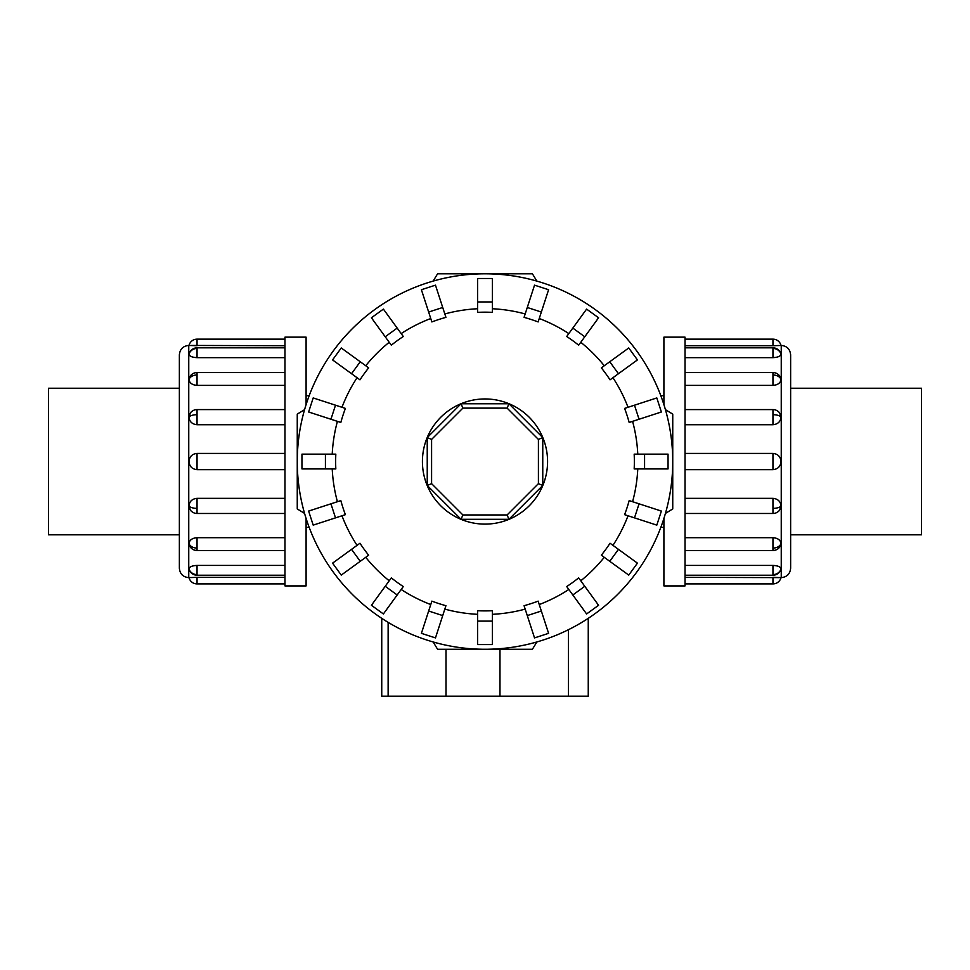 <?xml version="1.0" encoding="UTF-8"?>
<svg xmlns="http://www.w3.org/2000/svg" width="970" height="970" viewBox="0 0 970 970"><rect width="100%" height="100%" fill="white"/><g stroke="black" fill="none" stroke-linecap="round" stroke-linejoin="round"><path stroke-width="1.45" d="M179.365 534.822L48.5 534.822L48.5 388.242L179.365 388.242M790.635 388.242L921.5 388.242L921.5 534.822L790.635 534.822M306.096 518.453L306.096 585.916L284.974 585.916L284.974 337.148L306.096 337.148L306.096 404.611M188.75 577.623C183.051 577.065 179.923 573.937 179.365 568.238L179.365 354.838C179.923 349.127 183.051 345.999 188.75 345.441L188.75 577.623L197.043 577.332L188.992 577.623A8.293 8.293 0 0 0 197.043 583.916L284.974 583.916M188.992 568.784A8.293 7.663 0 0 0 197.043 574.604L197.043 565.413C192.169 565.68 189.477 566.807 188.992 568.784L189.235 569.523M197.043 583.916L197.043 577.332L284.974 577.332M197.043 565.413L284.974 565.413M188.992 543.612A8.293 5.868 0 0 0 197.043 548.074L197.043 550.499A8.293 8.293 0 0 1 189.235 545.007L188.992 543.612C189.477 540.06 192.169 538.083 197.043 537.683L284.974 537.683M188.992 505.952A8.293 3.177 0 0 0 197.043 508.365L197.043 513.482A8.293 8.293 0 0 1 190.411 510.159L188.992 505.952C189.477 501.357 192.169 498.822 197.043 498.35L284.974 498.35M284.974 469.65L197.043 469.65C192.169 469.177 189.477 466.473 188.992 461.538C189.477 456.603 192.169 453.887 197.043 453.414L284.974 453.414M284.974 424.714L197.043 424.714C192.169 424.242 189.477 421.707 188.992 417.112L190.411 412.905A8.293 8.293 0 0 1 197.043 409.582L284.974 409.582M284.974 357.651L197.043 357.651C192.169 357.384 189.477 356.257 188.992 354.28L189.041 353.965A8.293 8.293 0 0 1 197.043 347.83L284.974 347.83M284.974 345.732L188.992 345.441A8.293 8.293 0 0 1 197.043 339.148L284.974 339.148M284.974 385.381L197.043 385.381C192.169 384.981 189.477 383.004 188.992 379.452L189.235 378.058A8.293 8.293 0 0 1 197.043 372.565L284.974 372.565M663.904 404.611L663.904 337.148L685.026 337.148L685.026 585.916L663.904 585.916L663.904 518.453M781.25 345.441C786.949 345.999 790.077 349.127 790.635 354.838L790.635 568.238C790.077 573.937 786.949 577.065 781.25 577.623L781.25 345.441L772.957 345.732L781.008 345.441A8.293 8.293 0 0 0 772.957 339.148L685.026 339.148M781.008 354.28A8.293 7.663 180 0 0 772.957 348.46L772.957 357.651C777.831 357.384 780.523 356.257 781.008 354.28L780.765 353.541M772.957 339.148L772.957 345.732L685.026 345.732M772.957 357.651L685.026 357.651M781.008 379.452A8.293 5.868 180 0 0 772.957 374.99L772.957 372.565A8.293 8.293 0 0 1 780.765 378.058L781.008 379.452C780.523 383.004 777.831 384.981 772.957 385.381L685.026 385.381M781.008 417.112A8.293 3.177 180 0 0 772.957 414.699L772.957 409.582A8.293 8.293 0 0 1 779.589 412.905L781.008 417.112C780.523 421.707 777.831 424.242 772.957 424.714L685.026 424.714M685.026 453.414L772.957 453.414C777.831 453.887 780.523 456.603 781.008 461.538C780.523 466.473 777.831 469.177 772.957 469.65L685.026 469.65M685.026 498.35L772.957 498.35C777.831 498.822 780.523 501.357 781.008 505.952L779.589 510.159A8.293 8.293 0 0 1 772.957 513.482L685.026 513.482M685.026 565.413L772.957 565.413C777.831 565.68 780.523 566.807 781.008 568.784L780.959 569.099A8.293 8.293 0 0 1 772.957 575.234L685.026 575.234M685.026 577.332L781.008 577.623A8.293 8.293 0 0 1 772.957 583.916L685.026 583.916M685.026 537.683L772.957 537.683C777.831 538.083 780.523 540.06 781.008 543.612L780.765 545.007A8.293 8.293 0 0 1 772.957 550.499L685.026 550.499M644.577 468.922L634.174 468.922A149.356 149.356 0 0 0 634.174 454.142L668.051 454.142L668.051 468.922L644.577 468.922L644.577 454.142M639.06 419.246L629.166 422.459A149.356 149.356 0 0 0 624.595 408.406L656.811 397.942L661.37 411.995L639.06 419.246L634.489 405.193M618.448 373.717L610.033 379.828A149.356 149.356 0 0 0 601.339 367.872L628.742 347.963L637.435 359.918L618.448 373.717L609.754 361.749M584.777 336.772L578.666 345.187A149.356 149.356 0 0 0 566.71 336.505L586.607 309.103L598.575 317.784L584.777 336.772L572.821 328.078M541.345 312.049L538.132 321.943A149.356 149.356 0 0 0 524.067 317.372L534.531 285.156L548.596 289.727L541.345 312.049L527.28 307.478M492.396 301.949L492.396 312.352A149.356 149.356 0 0 0 477.604 312.352L477.604 278.487L492.396 278.487L492.396 301.949L477.604 301.949M442.72 307.478L445.933 317.372A149.356 149.356 0 0 0 431.868 321.943L421.404 289.727L435.469 285.156L442.72 307.478L428.655 312.049M397.179 328.078L403.29 336.505A149.356 149.356 0 0 0 391.334 345.187L371.425 317.784L383.392 309.103L397.179 328.078L385.223 336.772M360.246 361.749L368.661 367.872A149.356 149.356 0 0 0 359.967 379.828L332.564 359.918L341.258 347.963L360.246 361.749L351.552 373.717M335.511 405.193L345.405 408.406A149.356 149.356 0 0 0 340.834 422.459L308.63 411.995L313.189 397.942L335.511 405.193L330.94 419.246M325.423 454.142L335.826 454.142A149.356 149.356 0 0 0 335.826 468.922L301.949 468.922L301.949 454.142L325.423 454.142L325.423 468.922M536.871 281.094A187.743 187.743 0 0 0 433.129 281.094L437.591 273.795L532.409 273.795L536.871 281.094M304.568 409.667A187.743 187.743 0 0 0 297.256 461.538L297.256 414.117L304.568 409.667M672.744 461.538A187.743 187.743 0 0 0 665.432 409.667L672.744 414.117L672.744 461.538A187.743 187.743 0 0 0 485 273.795A187.743 187.743 0 0 0 304.568 513.397L297.256 508.947L297.256 461.538A187.743 187.743 0 0 0 485 649.269A187.743 187.743 0 0 0 672.744 461.538L672.744 508.947L665.432 513.397A187.743 187.743 0 0 0 485 273.795A187.743 187.743 0 0 0 297.256 461.538M547.577 461.538A62.577 62.577 0 0 0 485 398.949A62.577 62.577 0 0 0 422.423 461.538A62.577 62.577 0 0 0 485 524.115A62.577 62.577 0 0 0 547.577 461.538M538.411 483.654L507.128 514.949L462.872 514.949L431.589 483.654L431.589 439.41L462.872 408.115L507.128 408.115L538.411 439.41L538.411 483.654L542.763 485.461L508.923 519.302L507.128 514.949M508.923 519.302L461.077 519.302L462.872 514.949M461.077 519.302L427.236 485.461L431.589 483.654M427.236 485.461L427.236 437.603L431.589 439.41M427.236 437.603L461.077 403.762L462.872 408.115M461.077 403.762L508.923 403.762L507.128 408.115M508.923 403.762L542.763 437.603L538.411 439.41M542.763 437.603L542.763 485.461M381.743 618.326L381.743 696.205L588.256 696.205L588.256 618.326L588.256 696.205M433.129 641.97A187.743 187.743 0 0 0 485 649.269L437.591 649.269L433.129 641.97M485 649.269A187.743 187.743 0 0 0 536.871 641.97L532.409 649.269L485 649.269M639.06 503.818L629.166 500.605A149.356 149.356 0 0 1 624.595 514.658L656.811 525.122L661.37 511.069L639.06 503.818L634.489 517.871M618.448 549.347L610.033 543.236A149.356 149.356 0 0 1 601.339 555.192L628.742 575.101L637.435 563.146L618.448 549.347L609.754 561.315M584.777 586.292L578.666 577.877A149.356 149.356 0 0 1 566.71 586.559L586.607 613.962L598.575 605.28L584.777 586.292L572.821 594.986M541.345 611.015L538.132 601.121A149.356 149.356 0 0 1 524.067 605.692L534.531 637.908L548.596 633.337L541.345 611.015L527.28 615.586M492.396 621.115L492.396 610.712A149.356 149.356 0 0 1 477.604 610.712L477.604 644.577L492.396 644.577L492.396 621.115L477.604 621.115M442.72 615.586L445.933 605.692A149.356 149.356 0 0 1 431.868 601.121L421.404 633.337L435.469 637.908L442.72 615.586L428.655 611.015M397.179 594.986L403.29 586.559A149.356 149.356 0 0 1 391.334 577.877L371.425 605.28L383.392 613.962L397.179 594.986L385.223 586.292M360.246 561.315L368.661 555.192A149.356 149.356 0 0 1 359.967 543.236L332.564 563.146L341.258 575.101L360.246 561.315L351.552 549.347M335.511 517.871L345.405 514.658A149.356 149.356 0 0 1 340.834 500.605L308.63 511.069L313.189 525.122L335.511 517.871L330.94 503.818M781.25 577.623L772.957 577.332L772.957 583.916M188.75 345.441L197.043 345.732L197.043 339.148M188.992 417.112A8.293 3.177 0 0 1 197.043 414.699L197.043 409.582M197.043 424.714L197.043 414.699M188.992 354.28A8.293 7.663 0 0 1 197.043 348.46L197.043 347.83M197.043 357.651L197.043 348.46M189.041 569.099A8.293 8.293 0 0 0 197.043 575.234L197.043 574.604M197.043 469.65L197.043 453.414M188.992 379.452A8.293 5.868 0 0 1 197.043 374.99L197.043 372.565M197.043 385.381L197.043 374.99M781.008 505.952A8.293 3.177 180 0 1 772.957 508.365L772.957 513.482M772.957 498.35L772.957 508.365M781.008 568.784A8.293 7.663 180 0 1 772.957 574.604L772.957 575.234M772.957 565.413L772.957 574.604M780.959 353.965A8.293 8.293 0 0 0 772.957 347.83L772.957 348.46M772.957 453.414L772.957 469.65M781.008 543.612A8.293 5.868 180 0 1 772.957 548.074L772.957 550.499M772.957 537.683L772.957 548.074M637.775 454.142A152.957 152.957 0 0 0 632.586 421.356M628.014 407.291A152.957 152.957 0 0 0 612.943 377.718M604.249 365.751A152.957 152.957 0 0 0 580.775 342.277M568.82 333.595A152.957 152.957 0 0 0 539.235 318.524M525.182 313.953A152.957 152.957 0 0 0 492.396 308.751M477.604 308.751A152.957 152.957 0 0 0 444.818 313.953M430.765 318.524A152.957 152.957 0 0 0 401.18 333.595M389.225 342.277A152.957 152.957 0 0 0 365.751 365.751M357.057 377.718A152.957 152.957 0 0 0 341.986 407.291M337.414 421.356A152.957 152.957 0 0 0 332.225 454.142M388.133 622.364L388.133 696.205M446.006 649.269L446.006 696.205M499.974 649.269L499.974 696.205M568.456 629.7L568.456 696.205M632.586 501.708A152.957 152.957 0 0 0 637.775 468.922M612.943 545.346A152.957 152.957 0 0 0 628.014 515.773M580.775 580.787A152.957 152.957 0 0 0 604.249 557.313M539.235 604.54A152.957 152.957 0 0 0 568.82 589.469M492.396 614.313A152.957 152.957 0 0 0 525.182 609.111M444.818 609.111A152.957 152.957 0 0 0 477.604 614.313M401.18 589.469A152.957 152.957 0 0 0 430.765 604.54M365.751 557.313A152.957 152.957 0 0 0 389.225 580.787M341.986 515.773A152.957 152.957 0 0 0 357.057 545.346M332.225 468.922A152.957 152.957 0 0 0 337.414 501.708M772.957 374.99L772.957 385.381M772.957 414.699L772.957 424.714M197.043 548.074L197.043 537.683M197.043 508.365L197.043 498.35M306.096 395.699L309.175 395.699M660.825 395.699L663.904 395.699M197.043 575.234L284.974 575.234M197.043 513.482L284.974 513.482M197.043 550.499L284.974 550.499M772.957 347.83L685.026 347.83M772.957 409.582L685.026 409.582M772.957 372.565L685.026 372.565M660.825 527.365L663.904 527.365M306.096 527.365L309.175 527.365"/></g></svg>
